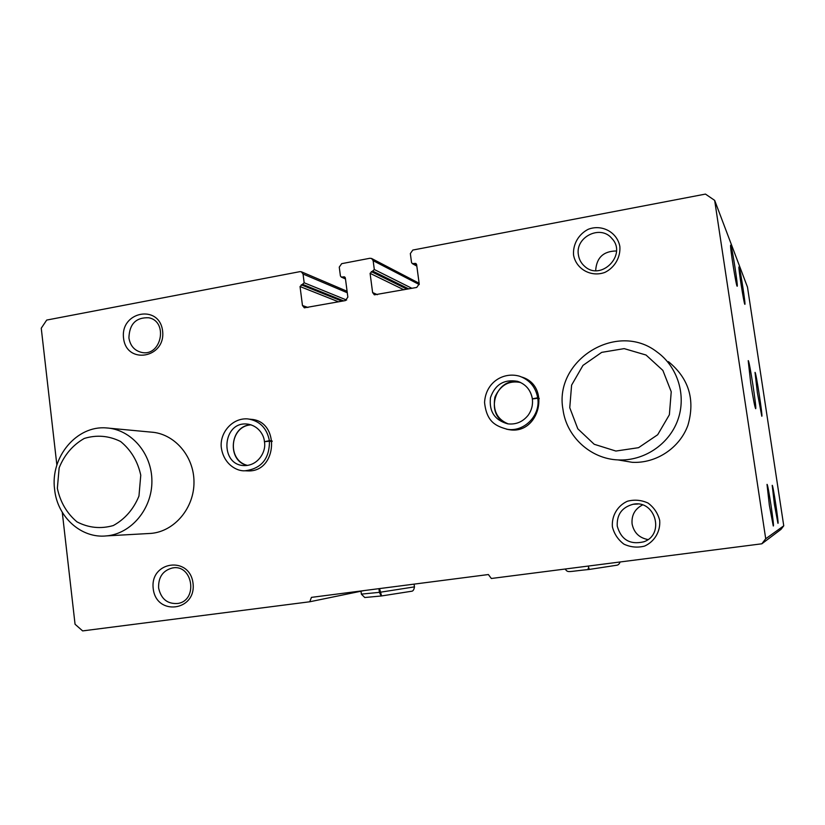 <?xml version="1.0" encoding="UTF-8"?>
<svg xmlns="http://www.w3.org/2000/svg" width="825" height="825" viewBox="0 0 825 825"><rect width="100%" height="100%" fill="white"/><g stroke="black" fill="none" stroke-linecap="round" stroke-linejoin="round"><path stroke-width="1.24" d="M56.873 465.063L41.25 328.206L46.705 320.069L299.898 271.652L301.331 271.776L303.043 274.034L304.167 282.779L300.042 286.543L302.466 305.498L304.343 307.828L345.417 300.578L347.851 297.113L345.355 278.004L344.51 276.87L341.251 277.056L340.405 275.932L339.261 267.125L341.684 263.66L369.909 258.266L371.58 258.472L373.137 260.669L374.313 269.517L370.085 273.343L372.611 292.545L374.354 294.834L416.728 287.44L419.224 283.934L416.615 264.577L415.862 263.484L412.283 263.577L411.531 262.484L410.334 253.574L412.82 250.057L705.458 194.092L714.667 200.372L747.491 287.131L783.75 525.814L781.028 529.361L761.836 543.799L491.339 578.49L488.379 574.54L311.448 597.372L309.746 601.776L82.634 630.908L75.054 624.247L62.267 512.294M750.688 382.79L748.213 360.659C749.255 359.339 757.02 409.551 755.648 408.695C754.782 407.076 753.132 398.434 750.688 382.79M757.381 392.752L755.03 372.395C755.886 371.26 762.96 417.089 761.805 416.243L757.381 392.752M730.878 245.458C732.363 248.768 738.354 287.708 737.148 286.203C736.261 286.822 729.764 245.953 730.641 245.2L730.878 245.458M769.364 505.302L767.013 484.409C767.848 482.543 774.757 528.392 773.262 525.938L769.364 505.302M739.138 267.094C740.376 269.796 745.893 305.704 744.862 304.312C744.119 304.858 738.2 267.341 738.963 266.898L739.138 267.094M774.428 504.415L772.21 485.368C772.891 483.749 779.171 525.339 777.934 523.256L774.428 504.415M714.667 200.372L765.713 538.756L783.75 525.814M309.746 601.776L364.052 590.587M249.676 419.162L250.738 419.296C280.294 420.657 277.489 472.323 247.902 470.9L246.128 470.817M521.905 377.087C551.461 385.935 539.323 435.26 509.015 429.65L506.447 429.165M123.554 338.188C120.099 311.396 159.452 303.858 162.608 330.969C166 358.081 126.452 365.135 123.554 338.188M153.223 588.668C149.676 561.155 189.791 555.472 193.029 583.306C196.525 611.16 156.203 616.316 153.223 588.668M573.55 255.028C572.746 244.375 578.521 234.238 588.235 229.288C601.899 223.957 617.234 232.217 619.853 246.469C620.689 257.225 614.821 267.444 605.014 272.343C591.236 277.571 576.087 269.167 573.55 255.028M612.387 526.804C611.552 515.873 617.44 505.808 627.361 501.249C634.435 499.393 641.324 499.991 648.038 503.054C653.977 507.468 657.865 513.253 659.701 520.42C660.567 531.455 654.576 541.592 644.562 546.098C637.457 547.893 630.568 547.243 623.896 544.129C618.018 539.684 614.182 533.909 612.387 526.804M668.436 361.649C688.834 378.386 695.331 399.578 687.937 425.226C679.717 448.058 656.071 463.629 632.167 462.309L619.482 460.154M150.8 432.094C174.168 433.3 194.019 455.988 193.988 481.996C194.236 508.004 174.498 531.444 151.057 533.393L106.446 535.899C81.232 538.704 57.245 516.883 54.615 489.431C50.119 457.194 76.622 425.318 106.312 427.927C131 429.196 151.965 453.368 151.903 481.109C152.13 508.85 131.216 533.847 106.446 535.899M765.713 538.756L761.836 543.799M617.244 526.133C616.677 514.553 621.978 507.262 633.146 504.261C655.225 499.455 665.27 534.559 643.799 541.798C630.022 544.995 621.173 539.767 617.244 526.133M647.965 539.56C639.189 537.869 633.899 532.672 632.094 523.947C631.362 515.305 634.827 508.984 642.479 504.962M578.418 254.966C574.953 237.157 600.332 224.359 611.758 238.332C627.722 254.564 600.92 281.81 584.523 266.207C581.151 263.216 579.119 259.473 578.418 254.966M595.66 270.631C596.516 257.647 603.446 251.099 616.461 250.975M158.606 587.936C158.276 577.098 162.938 570.436 172.559 567.94C192.761 564.022 198.371 600.218 178.004 603.446C167.537 604.271 161.071 599.105 158.606 587.936M128.917 337.961C129.391 323.988 136.012 317.254 148.758 317.769C168.578 321.389 161.38 356.823 141.735 352.44C134.537 350.707 130.267 345.881 128.917 337.961M562.99 409.52C553.658 360.442 616.863 320.677 656.917 351.893C677.768 366.743 686.689 395.608 677.779 420.08C668.972 444.593 643.624 461.309 618.049 459.917C590.463 458.844 566.404 436.549 562.99 409.52M569.755 407.715L571.601 385.131L582.966 365.403L601.693 352.368L624.185 348.624L646.037 355.028L662.867 370.404L671.23 391.751L669.374 414.758L657.68 434.744L638.54 447.686L615.873 451.048L594.206 444.273L577.789 428.794L569.755 407.715M57.358 488.328L59.152 467.816C64.422 454.802 72.796 445.015 84.263 438.446C96.721 434.672 108.828 435.693 120.594 441.499C130.969 449.986 137.693 461.216 140.766 475.2L138.961 496.062C133.526 509.262 124.977 519.1 113.293 525.556C100.702 529.114 88.605 527.887 76.983 521.874C66.825 513.294 60.287 502.105 57.358 488.328M378.923 588.668L379.407 592.35L361.381 594.124M379.562 588.586L381.573 595.939L411.572 591.257C413.016 591.216 413.975 589.772 414.47 586.946M360.999 591.216L361.391 594.206L364.763 597.517L381.181 595.99L379.407 592.35M588.277 566.053L589.277 569.436L616.44 565.28C618.162 565.156 619.369 564.053 620.07 561.98M565.135 569.023C568.312 573.045 566.961 571.612 588.854 569.487L588.132 568.373M539.168 398.248L537.694 397.753C535.642 387.028 529.598 379.851 519.564 376.221C503.91 371.632 485.76 381.779 484.553 402.445C486.678 422.307 496.093 426.154 507.406 429.309C524.153 432.156 540.54 415.511 537.776 398.279L532.414 398.949M539.241 398.774L537.776 398.279M532.496 398.826L537.694 397.753M272.095 440.952L269.393 440.694C266.898 428.093 259.751 420.843 247.943 418.925C232.733 417.543 219.935 432.248 221.224 446.954C223.379 464.392 237.208 471.539 245.097 470.776C261.339 468.672 269.455 458.813 269.466 441.2L264.464 441.705M272.168 441.457L269.466 441.2M264.619 441.643L269.393 440.694M303.043 274.034L347.284 292.751M304.167 282.779L346.613 300.052M302.961 284.491L343.674 300.898M301.238 284.821L342.066 301.197M300.042 286.543L338.59 301.837M302.466 305.498L307.942 307.478M343.757 276.798L345.159 277.437M342.004 277.128L345.448 278.685M373.137 260.669L419.244 284.543M374.313 269.517L411.943 288.327M373.086 271.26L408.767 288.915M371.302 271.6L407.127 289.214M370.085 273.343L403.91 289.802M372.611 292.545L377.417 294.69M414.975 263.361L416.532 264.237M413.17 263.701L416.769 265.722M414.098 584.131L414.459 586.874L380.036 592.268M523.689 377.788L523.153 377.613M507.643 429.361L508.324 429.547M520.565 382.501C495.33 374.694 482.873 416.79 508.272 423.916C497.124 419.42 492.669 410.479 494.907 397.124C500.404 385.11 508.953 380.232 520.575 382.501M532.383 398.702C530.712 389.947 525.762 384.161 517.533 381.325C504.106 379.036 495.093 384.471 490.483 397.619C488.916 411.448 494.691 420.193 507.787 423.854C516.048 424.762 522.875 421.853 528.268 415.119C531.682 410.221 533.043 404.817 532.362 398.898M251.13 424.844C229.721 425.102 226.463 461.453 247.5 465.413C226.432 460.278 229.928 425.772 251.14 424.854M248.655 424.256L247.263 424.081C221.822 421.039 219.306 466.177 244.973 465.578C258.565 465.372 266.485 451.069 264.423 441.726M301.496 271.848L347.088 291.266M341.251 277.056L345.479 278.963M371.755 258.565L419.131 283.243M412.283 263.577L416.821 266.114M633.146 504.261L637.828 504.044M611.758 238.332L612.635 239.384M172.559 567.94L173.621 567.827M148.758 317.769L149.634 317.996M618.049 459.917L632.167 462.309M109.292 428.206L153.615 432.352M509.015 429.65L507.406 429.309M520.039 382.253L517.533 381.325C525.731 384.12 530.671 389.926 532.342 398.733M247.902 470.9L245.097 470.776M247.263 424.081C258.359 425.442 264.072 435.167 264.402 441.54"/></g></svg>
